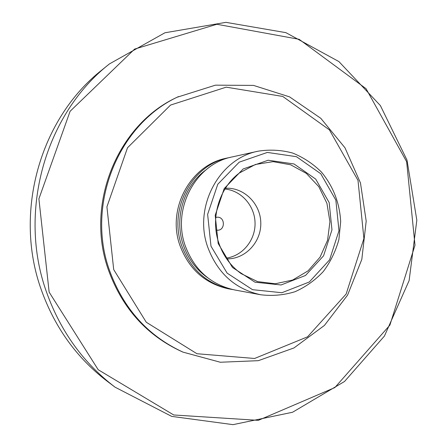 <?xml version="1.0" encoding="UTF-8"?>
<svg xmlns="http://www.w3.org/2000/svg" width="447" height="447" viewBox="0 0 447 447"><rect width="100%" height="100%" fill="white"/><g stroke="black" fill="none" stroke-linecap="round" stroke-linejoin="round"><path stroke-width="0.67" d="M115.102 387.203L107.47 381.453C77.057 358.293 55.076 327.953 41.521 290.433C13.192 212.766 39.979 118.539 101.989 69.939L109.414 63.927L164.926 32.776L225.947 22.35L285.884 32.648L338.904 61.574L380.375 105.565L407.005 160.11L416.827 220.203L409.122 280.604L384.426 336.055L344.531 381.475L292.562 412.251L233.027 424.65L171.676 416.38L115.102 387.203C83.606 363.221 60.826 331.747 46.767 292.791C17.377 212.141 45.197 114.231 109.414 63.927M49.153 292.165L38.9 198.854L70.095 111.286L134.614 49.086L216.879 24.272L299.16 39.319L366.054 88.685L406.647 161.708L414.995 245.207L389.901 325.103L334.864 387.566L258.332 420.348L173.732 414.978L98.211 369.742L49.153 292.165M183.013 352.135L181.678 351.543C146.918 335.518 122.556 308.497 108.599 270.48C84.606 204.581 117.421 124.478 177.202 97.217L215.443 85.165L253.499 85.399L289.544 96.865L320.795 118.304L344.989 147.795L360.466 182.946L366.194 221.097L361.807 259.422L347.582 295.098L324.444 325.416L293.964 347.945L258.344 360.673L220.315 362.243L183.013 352.135C148.097 336.038 123.629 308.888 109.604 270.681C85.494 204.458 118.466 123.959 178.515 96.58M113.706 269.597L106.922 206.832L127.518 147.745L170.553 105.067L226.21 87.159L282.767 96.446L329.411 129.876L358.002 180.376L363.897 238.536L346.146 294.037L307.553 336.831L254.583 358.477L196.937 353.728L146.258 322.231L113.706 269.597M232.596 289.539L228.529 288.829C205.095 283.661 188.891 269.195 179.917 245.414C166.658 208.905 190.483 164.999 226.232 158.249L230.272 157.389M230.529 289.198C206.961 284.001 190.668 269.44 181.638 245.515C168.301 208.777 192.271 164.597 228.216 157.808M260.707 294.763L234.664 289.958C210.828 284.705 194.339 269.96 185.203 245.727C171.709 208.509 195.965 163.758 232.323 156.903L258.182 151.181C269.792 149.359 281.241 149.968 292.539 153.008C303.412 157.383 313.073 163.77 321.527 172.162C333.205 186.349 339.586 202.809 340.681 221.544L338.887 239.581C335.652 251.315 330.45 261.976 323.276 271.569C315.124 280.252 305.692 286.974 294.981 291.729C283.8 295.165 272.374 296.177 260.707 294.763C235.178 289.136 217.51 273.229 207.699 247.057C193.205 206.838 219.253 158.501 258.182 151.181M210.99 246.185L207.631 214.342L217.784 184.253L239.218 162.166L267.351 152.427L296.422 156.679L320.767 173.743L335.853 200.122L338.977 230.741L329.579 259.863L309.318 281.984L281.895 292.724L252.538 289.684L227.126 273.134L210.99 246.185M218.181 243.537L215.203 215.286L224.193 188.589L243.185 168.949L268.161 160.238L294.02 163.96L315.711 179.107L329.176 202.586L331.965 229.864L323.572 255.801L305.508 275.469L281.09 284.968L255.002 282.208L232.468 267.462L218.181 243.537M225.422 188.26C243.922 187.12 260.612 203.692 260.797 222.947C261.288 242.201 245.191 259.349 226.668 258.863M224.942 189.025C241.391 190.539 254.84 205.888 255.053 223.047C255.444 240.207 242.542 256.025 226.16 258.115M215.745 217.426L217.141 217.203C225.26 216.588 225.506 230.557 217.371 230.227L215.962 230.054M207.738 277.81C196.216 269.709 188.064 258.74 183.27 244.922C173.928 218.147 183.762 185.918 205.838 169.983M239.396 172.989L255.455 164.457L273.111 161.658L290.634 164.775L306.357 173.414L318.828 186.69L326.925 203.312L329.925 221.734L327.573 240.246L320.069 257.148L308.072 270.854L292.662 280.04L275.257 283.767L257.511 281.593L241.168 273.631C230.674 266.066 223.226 255.868 218.823 243.028C210.191 218.019 219.203 187.913 239.396 172.989"/></g></svg>
